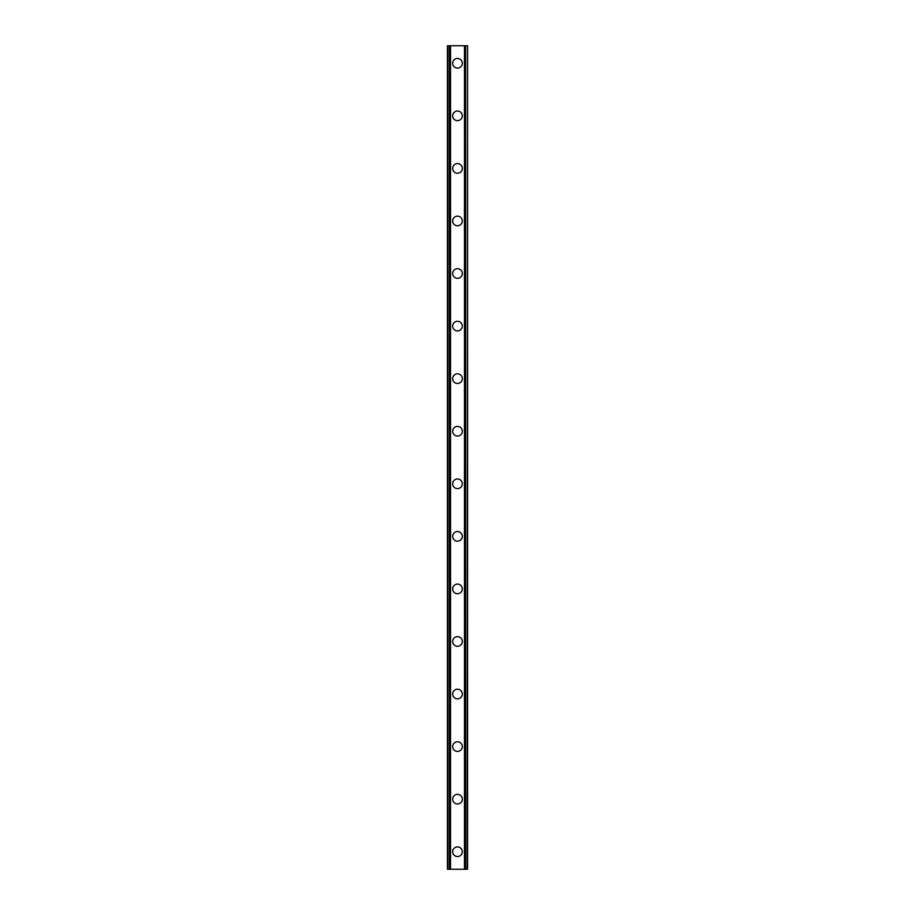 <?xml version="1.0" encoding="UTF-8"?>
<svg xmlns="http://www.w3.org/2000/svg" width="915" height="915" viewBox="0 0 915 915"><rect width="100%" height="100%" fill="white"/><g stroke="black" fill="none" stroke-linecap="round" stroke-linejoin="round"><path stroke-width="1.37" d="M452.685 851.728A4.815 4.815 0 0 1 457.5 846.913A4.815 4.815 0 0 1 462.315 851.728A4.815 4.815 0 0 1 457.5 856.543A4.815 4.815 0 0 1 452.685 851.728M452.685 799.161A4.815 4.815 0 0 1 457.5 794.346A4.815 4.815 0 0 1 462.315 799.161A4.815 4.815 0 0 1 457.5 803.988A4.815 4.815 0 0 1 452.685 799.161M452.685 746.606A4.815 4.815 0 0 1 457.5 741.779A4.815 4.815 0 0 1 462.315 746.606A4.815 4.815 0 0 1 457.5 751.421A4.815 4.815 0 0 1 452.685 746.606M452.685 694.039A4.815 4.815 0 0 1 457.5 689.224A4.815 4.815 0 0 1 462.315 694.039A4.815 4.815 0 0 1 457.5 698.854A4.815 4.815 0 0 1 452.685 694.039M452.685 641.472A4.815 4.815 0 0 1 457.5 636.657A4.815 4.815 0 0 1 462.315 641.472A4.815 4.815 0 0 1 457.5 646.287A4.815 4.815 0 0 1 452.685 641.472M452.685 588.905A4.815 4.815 0 0 1 457.5 584.09A4.815 4.815 0 0 1 462.315 588.905A4.815 4.815 0 0 1 457.5 593.732A4.815 4.815 0 0 1 452.685 588.905M452.685 536.35A4.815 4.815 0 0 1 457.5 531.524A4.815 4.815 0 0 1 462.315 536.35A4.815 4.815 0 0 1 457.5 541.165A4.815 4.815 0 0 1 452.685 536.35M452.685 483.783A4.815 4.815 0 0 1 457.5 478.968A4.815 4.815 0 0 1 462.315 483.783A4.815 4.815 0 0 1 457.5 488.599A4.815 4.815 0 0 1 452.685 483.783M452.685 431.217A4.815 4.815 0 0 1 457.5 426.401A4.815 4.815 0 0 1 462.315 431.217A4.815 4.815 0 0 1 457.5 436.032A4.815 4.815 0 0 1 452.685 431.217M452.685 378.65A4.815 4.815 0 0 1 457.5 373.835A4.815 4.815 0 0 1 462.315 378.65A4.815 4.815 0 0 1 457.5 383.476A4.815 4.815 0 0 1 452.685 378.65M452.685 326.095A4.815 4.815 0 0 1 457.5 321.268A4.815 4.815 0 0 1 462.315 326.095A4.815 4.815 0 0 1 457.5 330.91A4.815 4.815 0 0 1 452.685 326.095M452.685 273.528A4.815 4.815 0 0 1 457.5 268.713A4.815 4.815 0 0 1 462.315 273.528A4.815 4.815 0 0 1 457.5 278.343A4.815 4.815 0 0 1 452.685 273.528M452.685 220.961A4.815 4.815 0 0 1 457.5 216.146A4.815 4.815 0 0 1 462.315 220.961A4.815 4.815 0 0 1 457.5 225.776A4.815 4.815 0 0 1 452.685 220.961M452.685 168.394A4.815 4.815 0 0 1 457.5 163.579A4.815 4.815 0 0 1 462.315 168.394A4.815 4.815 0 0 1 457.5 173.221A4.815 4.815 0 0 1 452.685 168.394M452.685 115.839A4.815 4.815 0 0 1 457.5 111.012A4.815 4.815 0 0 1 462.315 115.839A4.815 4.815 0 0 1 457.5 120.654A4.815 4.815 0 0 1 452.685 115.839M452.685 63.272A4.815 4.815 0 0 1 457.5 58.457A4.815 4.815 0 0 1 462.315 63.272A4.815 4.815 0 0 1 457.5 68.087A4.815 4.815 0 0 1 452.685 63.272M467.176 45.75L447.424 45.75L447.424 869.25L467.576 869.25L467.576 45.75L467.176 869.25M447.424 45.75L447.424 869.25L447.424 45.75M450.523 45.75L450.523 869.25M464.477 45.75L464.477 869.25M467.576 45.75L467.576 869.25L467.576 45.75M447.824 45.75L447.824 869.25L447.824 45.75M449.379 45.75L449.379 869.25M449.505 45.75L449.505 869.25M450.272 45.75L450.272 869.25M464.728 45.75L464.728 869.25M465.495 45.75L465.495 869.25M465.621 45.75L465.621 869.25"/></g></svg>
